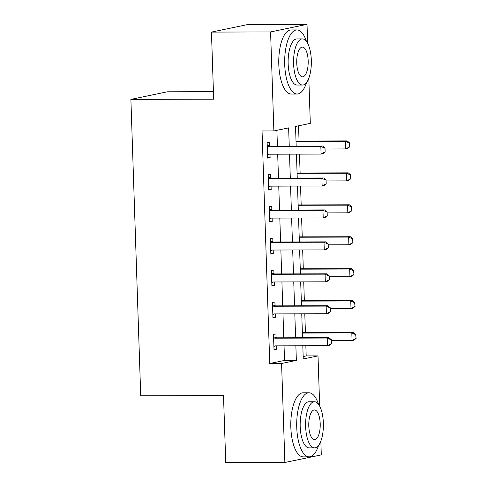 <?xml version="1.0" encoding="UTF-8"?>
<svg xmlns="http://www.w3.org/2000/svg" width="487" height="487" viewBox="0 0 487 487"><rect width="100%" height="100%" fill="white"/><g stroke="black" fill="none" stroke-linecap="round" stroke-linejoin="round"><path stroke-width="0.73" d="M213.428 91.678L167.321 91.8L130.893 99.385L140.725 395.791L223.509 395.572L225.737 462.65L284.871 462.492L281.583 363.479L296.352 360.404L295.871 345.8M130.893 99.385L213.677 99.165L211.455 32.093L247.883 24.508L307.017 24.35L307.644 43.3M308.807 78.23L310.304 123.363L295.53 126.443L296.181 146.106M303.164 356.557L306.189 355.924L305.854 345.77M305.416 332.682L304.795 313.829M304.357 300.741L303.73 281.888M303.298 268.8L302.671 249.947M302.238 236.859L301.611 218.006M301.179 204.917L300.552 186.071M300.12 172.976L299.493 154.129M299.061 141.041L298.555 125.81M306.189 355.924L318.017 355.894L319.679 406.146M320.842 441.076L321.298 454.907L284.871 462.492M289.248 146.124L288.639 127.874L273.871 130.948L262.043 130.979L269.755 363.509L284.524 360.435L284.043 345.831M283.775 337.801L282.984 313.89M282.716 305.86L281.924 281.949M281.656 273.919L280.865 250.008M280.597 241.978L279.806 218.066M279.538 210.037L278.747 186.125M278.479 178.096L277.687 154.184M277.42 146.155L276.89 130.321M269.731 146.015L269.603 142.271L267.144 142.782L267.655 158.117L270.115 157.605L269.999 154.202M270.79 177.956L270.662 174.212L268.203 174.723L268.714 190.058L271.174 189.546L271.064 186.144M271.849 209.897L271.728 206.153L269.262 206.665L269.774 221.999L272.233 221.482L272.123 218.085M272.909 241.838L272.787 238.094L270.322 238.606L270.833 253.94L273.292 253.423L273.183 250.026M273.968 273.779L273.846 270.035L271.381 270.547L271.892 285.875L274.351 285.364L274.242 281.967M275.027 305.72L274.905 301.977L272.44 302.488L272.951 317.816L275.411 317.305L275.301 313.908M276.086 337.655L275.965 333.918L273.499 334.429L274.011 349.757L276.47 349.246L276.36 345.849M211.455 32.093L270.583 31.935L307.017 24.35M269.755 363.509L281.583 363.479M273.871 130.948L270.583 31.935M295.603 337.765L294.812 313.859M294.544 305.824L293.752 281.918M293.484 273.889L292.687 249.977M292.425 241.948L291.628 218.036M291.366 210.007L290.569 186.095M290.307 178.065L289.509 154.154M302.811 345.782L303.243 358.968L318.017 355.894M296.449 154.136L297.247 178.047M297.508 186.077L298.306 209.988M298.568 218.018L299.365 241.929M299.627 249.959L300.424 273.871M300.686 281.9L301.483 305.806M301.751 313.841L302.543 337.747M284.524 360.435L296.352 360.404M267.637 157.611L270.115 157.605M268.696 189.553L271.174 189.546M269.755 221.494L272.233 221.482M270.815 253.429L273.292 253.423M271.874 285.37L274.351 285.364M272.933 317.311L275.411 317.305M273.992 349.252L276.47 349.246M269.408 154.209L267.546 154.86M325.133 151.932L325.006 148.097L325.133 151.932L322.863 153.703L321.091 154.069L269.055 154.209A2.563 2.356 -101.8 0 0 268.343 154.33L267.533 154.61M267.253 146.149L268.075 146.423A2.563 2.356 -101.8 0 0 268.8 146.544L320.836 146.404L322.607 146.033L325.006 148.097M267.223 145.169L269.853 146.057A2.563 2.356 -101.8 0 0 270.571 146.173L322.607 146.033M324.841 151.993L321.091 154.069L320.836 146.404L324.713 148.158M349.751 146.806L349.325 143.032L349.751 146.806L347.481 148.578L345.703 148.943L345.453 141.279L296.029 141.413M349.325 143.032L345.453 141.279L347.225 140.913L296.017 141.047M325.036 148.998L345.703 148.943L349.453 146.867M349.623 142.971L347.225 140.913M270.468 186.15L268.605 186.801M326.193 183.873L326.065 180.038L326.193 183.873L323.922 185.644L322.151 186.01L270.115 186.15A2.563 2.356 -101.8 0 0 269.402 186.271L268.599 186.551M268.313 178.09L269.134 178.364A2.563 2.356 -101.8 0 0 269.859 178.486L321.895 178.345L323.666 177.974L326.065 180.038M268.282 177.11L270.912 177.992A2.563 2.356 -101.8 0 0 271.63 178.114L323.666 177.974M325.9 183.934L322.151 186.01L321.895 178.345L325.773 180.099M271.527 218.091L269.664 218.742M327.252 215.814L327.124 211.979L327.252 215.814L324.981 217.586L323.21 217.951L271.174 218.091A2.563 2.356 -101.8 0 0 270.462 218.213L269.658 218.493M269.372 210.025L270.2 210.305A2.563 2.356 -101.8 0 0 270.918 210.421L322.954 210.287L324.726 209.915L327.124 211.979M269.341 209.051L271.971 209.934A2.563 2.356 -101.8 0 0 272.69 210.055L324.726 209.915M326.96 215.875L323.21 217.951L322.954 210.287L326.832 212.04M272.586 250.026L270.723 250.683M328.311 247.755L328.189 243.92L328.311 247.755L326.04 249.521L324.269 249.892L272.233 250.032A2.563 2.356 -101.8 0 0 271.521 250.154L270.717 250.434M270.437 241.966L271.259 242.246A2.563 2.356 -101.8 0 0 271.977 242.362L324.013 242.228L325.785 241.856L328.189 243.92M270.401 240.992L273.03 241.875A2.563 2.356 -101.8 0 0 273.749 241.996L325.785 241.856M328.019 247.816L324.269 249.892L324.013 242.228L327.891 243.981M350.81 178.747L350.39 174.973L350.81 178.747L348.54 180.519L346.762 180.884L346.513 173.22L297.088 173.354M350.39 174.973L346.513 173.22L348.284 172.855L297.076 172.988M326.095 180.939L346.762 180.884L350.512 178.808M350.683 174.912L348.284 172.855M351.87 210.688L351.45 206.914L351.87 210.688L349.599 212.46L347.828 212.825L347.572 205.161L298.147 205.295M351.45 206.914L347.572 205.161L349.343 204.79L298.135 204.93M327.154 212.88L347.828 212.825L351.571 210.749M351.742 206.853L349.343 204.79M352.929 242.629L352.509 238.855L352.929 242.629L350.658 244.401L348.887 244.766L348.631 237.102L299.207 237.23M352.509 238.855L348.631 237.102L350.403 236.731L299.195 236.871M328.214 244.821L348.887 244.766L352.637 242.69M352.801 238.794L350.403 236.731M273.645 281.967L271.783 282.624M329.37 279.69L329.249 275.861L329.37 279.69L327.1 281.462L325.328 281.833L273.292 281.973A2.563 2.356 -101.8 0 0 272.58 282.095L271.776 282.375M271.496 273.907L272.318 274.187A2.563 2.356 -101.8 0 0 273.037 274.303L325.072 274.169L326.844 273.797L329.249 275.861M271.46 272.933L274.09 273.816A2.563 2.356 -101.8 0 0 274.808 273.938L326.844 273.797M329.078 279.757L325.328 281.833L325.072 274.169L328.95 275.922M353.988 274.571L353.568 270.796L353.988 274.571L351.717 276.342L349.946 276.707L349.69 269.043L300.266 269.171M353.568 270.796L349.69 269.043L351.462 268.672L300.254 268.812M329.273 276.762L349.946 276.707L353.696 274.631M353.86 270.735L351.462 268.672M306.439 41.395A32.045 12.352 89.8 0 0 296.936 29.938A32.045 12.352 89.8 0 0 284.712 64.54A32.045 12.352 89.8 0 0 297.107 94.021A32.045 12.352 89.8 0 0 306.548 82.516M296.936 29.938L291.019 29.951A32.045 12.352 89.8 0 0 278.801 64.558A32.045 12.352 89.8 0 0 291.189 94.04L297.107 94.021M302.518 85.036L297.082 85.055A23.072 8.894 -90.2 0 1 288.158 63.827A23.072 8.894 -90.2 0 1 296.96 38.911L302.397 38.893A23.072 8.894 89.8 0 0 293.6 63.809A23.072 8.894 89.8 0 0 302.518 85.036A23.072 8.894 89.8 0 0 311.321 60.12A23.072 8.894 89.8 0 0 302.397 38.893M296.747 63.158A14.866 5.734 89.8 0 0 302.5 76.836A14.866 5.734 89.8 0 0 308.174 60.778A14.866 5.734 89.8 0 0 302.421 47.099A14.866 5.734 89.8 0 0 296.747 63.158M318.48 404.24A32.045 12.352 89.8 0 0 308.971 392.784A32.045 12.352 89.8 0 0 296.747 427.391A32.045 12.352 89.8 0 0 309.142 456.867A32.045 12.352 89.8 0 0 318.583 445.362M308.971 392.784L303.06 392.796A32.045 12.352 89.8 0 0 290.836 427.403A32.045 12.352 89.8 0 0 303.231 456.885L309.142 456.867M314.559 447.882L309.117 447.9A23.072 8.894 -90.2 0 1 300.193 426.673A23.072 8.894 -90.2 0 1 308.995 401.757L314.438 401.738A23.072 8.894 89.8 0 0 305.635 426.655A23.072 8.894 89.8 0 0 314.559 447.882A23.072 8.894 89.8 0 0 323.356 422.966A23.072 8.894 89.8 0 0 314.438 401.738M308.788 426.003A14.866 5.734 89.8 0 0 314.535 439.682A14.866 5.734 89.8 0 0 320.209 423.623A14.866 5.734 89.8 0 0 314.456 409.944A14.866 5.734 89.8 0 0 308.788 426.003M274.711 313.908L272.842 314.565M330.436 311.631L330.308 307.802L330.436 311.631L328.159 313.403L326.387 313.774L274.351 313.908A2.563 2.356 -101.8 0 0 273.639 314.036L272.836 314.316M272.556 305.848L273.377 306.128A2.563 2.356 -101.8 0 0 274.096 306.244L326.132 306.11L327.903 305.739L330.308 307.802M272.519 304.874L275.149 305.757A2.563 2.356 -101.8 0 0 275.867 305.879L327.903 305.739M330.137 311.692L326.387 313.774L326.132 306.11L330.009 307.863M355.047 306.512L354.627 302.737L355.047 306.512L352.777 308.277L351.005 308.648L350.75 300.984L301.325 301.112M354.627 302.737L350.75 300.984L352.521 300.613L301.313 300.747M330.338 308.703L351.005 308.648L354.755 306.573M354.92 302.677L352.521 300.613M275.77 345.849L273.901 346.507M331.495 343.572L331.367 339.743L331.495 343.572L329.218 345.344L327.447 345.715L275.411 345.849A2.563 2.356 -101.8 0 0 274.698 345.971L273.895 346.257M273.615 337.789L274.437 338.069A2.563 2.356 -101.8 0 0 275.155 338.185L327.191 338.051L328.962 337.68L331.367 339.743M273.578 336.815L276.208 337.698A2.563 2.356 -101.8 0 0 276.926 337.82L328.962 337.68M331.197 343.633L327.447 345.715L327.191 338.051L331.069 339.804M356.107 338.453L355.687 334.679L356.107 338.453L353.836 340.218L352.064 340.59L351.809 332.925L302.384 333.053M355.687 334.679L351.809 332.925L353.58 332.554L302.372 332.688M331.397 340.644L352.064 340.59L355.814 338.514M355.979 334.618L353.58 332.554M268.343 154.33L268.897 154.215M268.8 146.544L270.571 146.173M268.075 146.423L269.853 146.057M269.402 186.271L269.956 186.156M269.859 178.486L271.63 178.114M269.134 178.364L270.912 177.992M270.462 218.213L271.015 218.097M270.918 210.421L272.69 210.055M270.2 210.305L271.971 209.934M271.521 250.154L272.075 250.038M271.977 242.362L273.749 241.996M271.259 242.246L273.03 241.875M272.58 282.095L273.134 281.979M273.037 274.303L274.808 273.938M272.318 274.187L274.09 273.816M273.639 314.036L274.193 313.914M274.096 306.244L275.867 305.879M273.377 306.128L275.149 305.757M274.698 345.971L275.252 345.855M275.155 338.185L276.926 337.82M274.437 338.069L276.208 337.698"/></g></svg>
